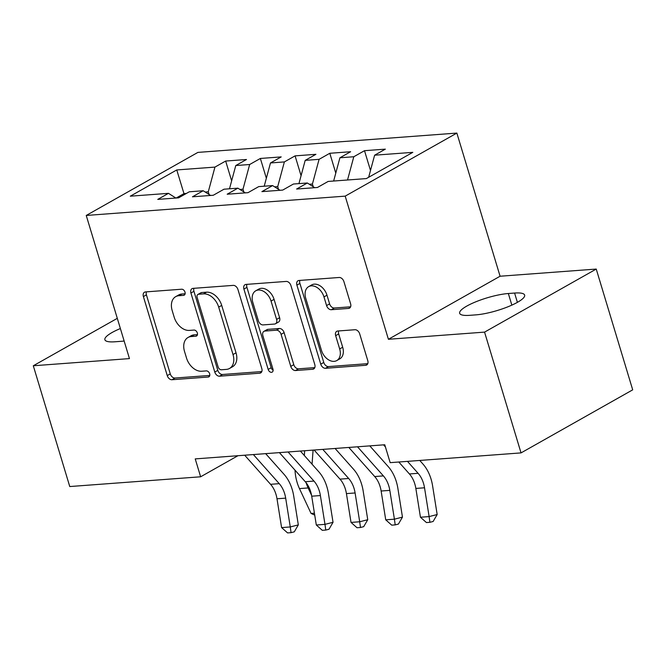 <?xml version="1.0" encoding="UTF-8"?>
<svg xmlns="http://www.w3.org/2000/svg" width="666" height="666" viewBox="0 0 666 666"><rect width="100%" height="100%" fill="white"/><g stroke="black" fill="none" stroke-linecap="round" stroke-linejoin="round"><path stroke-width="1" d="M184.99 292.116A3.297 2.273 -119.5 0 0 181.676 289.219L145.471 291.924A4.704 3.255 -119.5 0 0 144.489 292.216A4.704 3.255 -119.5 0 0 143.39 296.57L167.258 375.607A4.704 3.255 -119.5 0 0 171.986 379.737L208.192 377.039A3.297 2.273 -119.5 0 0 208.883 376.831A3.297 2.273 -119.5 0 0 209.648 373.793A3.297 2.273 -119.5 0 0 206.335 370.895L201.648 371.245A15.06 10.406 -119.5 0 1 186.505 358.008L184.515 351.415A15.06 10.406 -119.5 0 1 188.012 337.495A15.06 10.406 -119.5 0 1 191.175 336.555L195.862 336.205A3.297 2.273 -119.5 0 0 196.553 335.997A3.297 2.273 -119.5 0 0 197.319 332.95A3.297 2.273 -119.5 0 0 194.006 330.061L189.319 330.411A15.06 10.406 -119.5 0 1 174.176 317.166L172.186 310.581A15.06 10.406 -119.5 0 1 175.682 296.661A15.06 10.406 -119.5 0 1 178.846 295.721L183.533 295.371A3.297 2.273 -119.5 0 0 184.224 295.163A3.297 2.273 -119.5 0 0 184.99 292.116M348.526 308.433A4.704 3.255 -119.5 0 0 349.517 308.142A4.704 3.255 -119.5 0 0 350.607 303.788L343.914 281.618A4.704 3.255 -119.5 0 0 339.177 277.481L298.976 280.478A4.704 3.255 -119.5 0 0 297.985 280.769A4.704 3.255 -119.5 0 0 296.894 285.123L320.754 364.16A4.704 3.255 -119.5 0 0 325.483 368.29L365.692 365.293A4.704 3.255 -119.5 0 0 366.683 365.001A4.704 3.255 -119.5 0 0 367.774 360.647L359.69 333.866A4.704 3.255 -119.5 0 0 354.953 329.728L337.745 331.01A4.704 3.255 -119.5 0 0 336.763 331.302A4.704 3.255 -119.5 0 0 335.664 335.656L339.677 348.942A12.587 8.7 -119.5 0 1 336.755 360.581A12.587 8.7 -119.5 0 1 321.445 350.299L305.736 298.268A12.587 8.7 -119.5 0 1 308.666 286.63A12.587 8.7 -119.5 0 1 323.967 296.911L326.581 305.577A4.704 3.255 -119.5 0 0 331.318 309.715L348.526 308.433L350.274 307.442M484.565 332.118L596.237 269.064L500.083 276.232L388.411 339.285L484.565 332.118L521.037 452.897L390.168 462.654L384.765 444.763L195.23 458.899L200.632 476.789L237.962 455.71M388.411 339.285L345.196 196.137L86.239 215.451L197.902 152.397L456.859 133.083L345.196 196.137M117.299 318.34L33.3 365.767L129.454 358.599L86.239 215.451M33.3 365.767L69.763 486.546L200.632 476.789M237.945 289.519A4.704 3.255 -119.5 0 0 233.208 285.381L193.007 288.378A4.704 3.255 -119.5 0 0 192.016 288.669A4.704 3.255 -119.5 0 0 190.926 293.023L214.785 372.061A4.704 3.255 -119.5 0 0 219.522 376.198L259.723 373.201A4.704 3.255 -119.5 0 0 260.714 372.902A4.704 3.255 -119.5 0 0 261.805 368.556L237.945 289.519M245.987 284.424L286.197 281.427A4.704 3.255 -119.5 0 1 290.925 285.564L314.793 364.602A4.704 3.255 -119.5 0 1 313.694 368.956A4.704 3.255 -119.5 0 1 312.712 369.247L295.504 370.529A4.704 3.255 -119.5 0 1 290.767 366.392L281.094 334.34A4.704 3.255 -119.5 0 0 276.357 330.203L264.943 331.052A4.704 3.255 -119.5 0 0 263.952 331.343A4.704 3.255 -119.5 0 0 262.862 335.697L272.935 369.072A3.297 2.273 -119.5 0 1 272.169 372.119A3.297 2.273 -119.5 0 1 268.165 369.422L243.906 289.069A4.704 3.255 -119.5 0 1 244.996 284.723A4.704 3.255 -119.5 0 1 245.987 284.424M231.643 180.861L225.657 161.047L214.943 167.099L176.765 169.947L130.286 196.187L168.473 193.34L157.759 199.392L178.588 197.844L189.294 191.791L203.18 190.751L192.466 196.803L213.295 195.255L224.009 189.202L237.895 188.162L227.181 194.214L248.01 192.665L258.724 186.613L272.61 185.581L261.896 191.625L282.725 190.076L293.44 184.024L307.326 182.992L296.611 189.036L317.432 187.487L328.147 181.435L366.333 178.588L412.812 152.347L374.625 155.195L368.664 177.273M225.657 161.047L246.487 159.499L235.772 165.543L249.658 164.51L242.99 189.219L243.806 191.908M266.358 178.272L260.373 158.458L249.658 164.51M260.373 158.458L281.202 156.91L270.488 162.954L284.374 161.921L277.705 186.63L278.513 189.319M301.065 175.682L295.088 155.869L284.374 161.921M295.088 155.869L315.917 154.321L305.203 160.364L319.089 159.332L312.412 184.041L313.228 186.73M335.781 173.093L329.803 153.28L319.089 159.332M329.803 153.28L350.624 151.731L339.91 157.784L353.796 156.743L347.527 179.995M370.496 170.504L364.51 150.691L353.796 156.743M364.51 150.691L385.339 149.142L374.625 155.195M307.326 182.992L314.735 187.687M272.61 185.581L280.02 190.276M339.91 157.784L333.641 181.027M237.895 188.162L245.304 192.865M312.412 184.041L309.349 184.274M305.203 160.364L298.926 183.616M203.18 190.751L210.598 195.454M277.705 186.63L274.633 186.863M270.488 162.954L264.211 186.205M168.473 193.34L175.882 198.043M242.99 189.219L239.918 189.452M235.772 165.543L229.504 188.794M521.037 452.897L632.7 389.843L596.237 269.064M500.083 276.232L456.859 133.083M184.282 194.622L183.974 193.623L176.19 198.018M214.943 167.099L208.275 191.808L209.091 194.497M208.275 191.808L205.211 192.041M186.372 193.44L183.974 193.623L176.765 169.947M120.379 328.538A30.678 6.851 -16.8 0 0 104.887 339.743A30.678 6.851 -16.8 0 0 114.943 341.783L121.195 341.317A30.678 6.851 -16.8 0 0 124.151 341.017M475.957 314.86A30.678 6.851 -16.8 0 0 508.374 306.61A30.678 6.851 -16.8 0 0 524.65 295.088A30.678 6.851 -16.8 0 0 514.593 293.048L508.341 293.515A30.678 6.851 -16.8 0 0 475.924 301.765A30.678 6.851 -16.8 0 0 459.657 313.286A30.678 6.851 -16.8 0 0 469.713 315.326L475.957 314.86M185.115 293.773L181.868 294.014A15.06 10.406 -119.5 0 0 178.704 294.955L175.682 296.661M188.012 337.495L191.034 335.789A15.06 10.406 -119.5 0 1 194.197 334.848L197.444 334.607M146.403 291.85A4.704 3.255 -119.5 0 0 146.412 294.863L170.271 373.901A4.704 3.255 -119.5 0 0 175.008 378.038L209.773 375.441M193.931 288.311A4.704 3.255 -119.5 0 0 193.939 291.317L217.807 370.354A4.704 3.255 -119.5 0 0 222.536 374.492L261.813 371.561M198.61 294.247A3.297 2.273 -119.5 0 0 197.919 294.447A3.297 2.273 -119.5 0 0 197.153 297.494L218.098 366.874A3.297 2.273 -119.5 0 0 221.412 369.772L226.348 369.397A15.06 10.406 -119.5 0 0 229.512 368.465A15.06 10.406 -119.5 0 0 233.008 354.537L218.698 307.118A15.06 10.406 -119.5 0 0 203.546 293.881L198.61 294.247L201.623 292.541A3.297 2.273 -119.5 0 0 200.932 292.749L197.919 294.447M229.512 368.465L232.534 366.758A15.06 10.406 -119.5 0 0 236.03 352.83L233.008 354.537M201.623 292.541L206.568 292.174A15.06 10.406 -119.5 0 1 221.711 305.411L236.03 352.83M314.802 367.615L298.518 368.822L295.504 370.529M263.952 331.343L266.974 329.645A4.704 3.255 -119.5 0 1 267.965 329.345L279.379 328.496A4.704 3.255 -119.5 0 1 284.107 332.634L293.789 364.685A4.704 3.255 -119.5 0 0 298.518 368.822M246.92 284.357A4.704 3.255 -119.5 0 0 246.928 287.371L271.187 367.724A3.297 2.273 -119.5 0 0 273.11 370.254M271.045 301.082A12.587 8.7 -119.5 0 0 255.744 290.801A12.587 8.7 -119.5 0 0 252.822 302.439L258.358 320.771A4.704 3.255 -119.5 0 0 263.087 324.908L274.5 324.059A4.704 3.255 -119.5 0 0 275.491 323.759A4.704 3.255 -119.5 0 0 276.581 319.414L271.045 301.082L274.067 299.375A12.587 8.7 -119.5 0 0 258.766 289.094L255.744 290.801M275.491 323.759L278.505 322.061A4.704 3.255 -119.5 0 0 279.603 317.707L276.581 319.414M274.067 299.375L279.603 317.707M308.666 286.63L311.68 284.923A12.587 8.7 -119.5 0 1 326.981 295.205L329.603 303.879A4.704 3.255 -119.5 0 0 334.332 308.008L350.616 306.801M336.755 360.581L339.768 358.874A12.587 8.7 -119.5 0 0 342.69 347.236L339.677 348.942M338.678 330.944A4.704 3.255 -119.5 0 0 338.686 333.949L342.69 347.236M299.9 280.403A4.704 3.255 -119.5 0 0 299.908 283.416L323.768 362.454A4.704 3.255 -119.5 0 0 328.505 366.591L367.782 363.661M314.727 515.101L311.064 513.444L299.459 488.594A35.956 24.725 -94.3 0 1 295.013 470.179M311.064 513.444L314.419 513.195M311.546 495.263L308.133 487.945A35.956 24.725 -94.3 0 1 306.06 482.642M304.329 455.519L304.678 450.732M313.087 450.108L312.054 464.202M253.363 454.562L279.245 483.666A23.968 16.483 -94.3 0 1 285.681 498.143L290.268 526.948L298.318 524.891L293.723 496.087A35.956 24.725 85.7 0 0 284.082 474.367L265.651 453.646M244.688 455.211L270.571 484.307A23.968 16.483 -94.3 0 1 276.998 498.784L281.593 527.597L290.268 526.948L291.059 532.658L287.587 532.917L281.593 527.597M298.318 524.891L294.28 531.834L291.059 532.658M288.078 451.973L313.961 481.077A23.968 16.483 -94.3 0 1 320.388 495.554L324.983 524.358L333.033 522.302L328.438 493.498A35.956 24.725 85.7 0 0 318.798 471.778L300.366 451.057M279.404 452.622L305.286 481.726A23.968 16.483 -94.3 0 1 311.713 496.195L316.308 525.008L324.983 524.358L325.774 530.069L322.302 530.327L316.308 525.008M333.033 522.302L328.996 529.245L325.774 530.069M322.794 449.383L348.676 478.488A23.968 16.483 -94.3 0 1 355.103 492.965L359.698 521.769L367.749 519.713L363.153 490.909A35.956 24.725 85.7 0 0 353.504 469.189L335.081 448.468M314.111 450.033L339.993 479.137A23.968 16.483 -94.3 0 1 346.428 493.606L351.024 522.419L359.698 521.769L360.489 527.48L357.018 527.738L351.024 522.419M367.749 519.713L363.703 526.656L360.489 527.48M357.509 446.794L383.383 475.899A23.968 16.483 -94.3 0 1 389.818 490.376L394.414 519.18L402.464 517.124L397.868 488.32A35.956 24.725 85.7 0 0 388.22 466.608L369.788 445.879M348.826 447.444L374.708 476.548A23.968 16.483 -94.3 0 1 381.135 491.017L385.731 519.83L394.414 519.18L395.196 524.891L391.725 525.149L385.731 519.83M402.464 517.124L398.418 524.067L395.196 524.891M407.475 461.363L418.098 473.31A23.968 16.483 -94.3 0 1 424.525 487.787L429.12 516.591L437.171 514.535L432.575 485.73A35.956 24.725 85.7 0 0 422.935 464.019L419.763 460.447M398.801 462.013L409.423 473.959A23.968 16.483 -94.3 0 1 415.85 488.436L420.446 517.241L429.12 516.591L429.911 522.302L426.44 522.56L420.446 517.241M437.171 514.535L433.133 521.478L429.911 522.302M383.541 444.855L385.439 446.986M181.868 294.014L178.846 295.721M197.086 335.514L195.862 336.205M194.197 334.848L191.175 336.555M209.415 376.348L208.192 377.039M175.008 378.038L171.986 379.737M170.271 373.901L167.258 375.607M146.412 294.863L143.39 296.57M184.757 294.68L183.533 295.371M261.472 372.211L259.723 373.201M222.536 374.492L219.522 376.198M217.807 370.354L214.785 372.061M193.939 291.317L190.926 293.023M221.711 305.411L218.698 307.118M206.568 292.174L203.546 293.881M314.46 368.256L312.712 369.247M293.789 364.685L290.767 366.392M284.107 332.634L281.094 334.34M279.379 328.496L276.357 330.203M267.965 329.345L264.943 331.052M271.187 367.724L268.165 369.422M246.928 287.371L243.906 289.069M334.332 308.008L331.318 309.715M329.603 303.879L326.581 305.577M326.981 295.205L323.967 296.911M338.686 333.949L335.664 335.656M367.441 364.31L365.692 365.293M328.505 366.591L325.483 368.29M323.768 362.454L320.754 364.16M299.908 283.416L296.894 285.123M517.399 302.347L514.593 293.048M511.846 305.128L508.341 293.515M299.459 488.594L308.133 487.945M279.245 483.666L270.571 484.307M285.681 498.143L276.998 498.784M313.961 481.077L305.286 481.726M320.388 495.554L311.713 496.195M348.676 478.488L339.993 479.137M355.103 492.965L346.428 493.606M383.383 475.899L374.708 476.548M389.818 490.376L381.135 491.017M418.098 473.31L409.423 473.959M424.525 487.787L415.85 488.436"/></g></svg>
